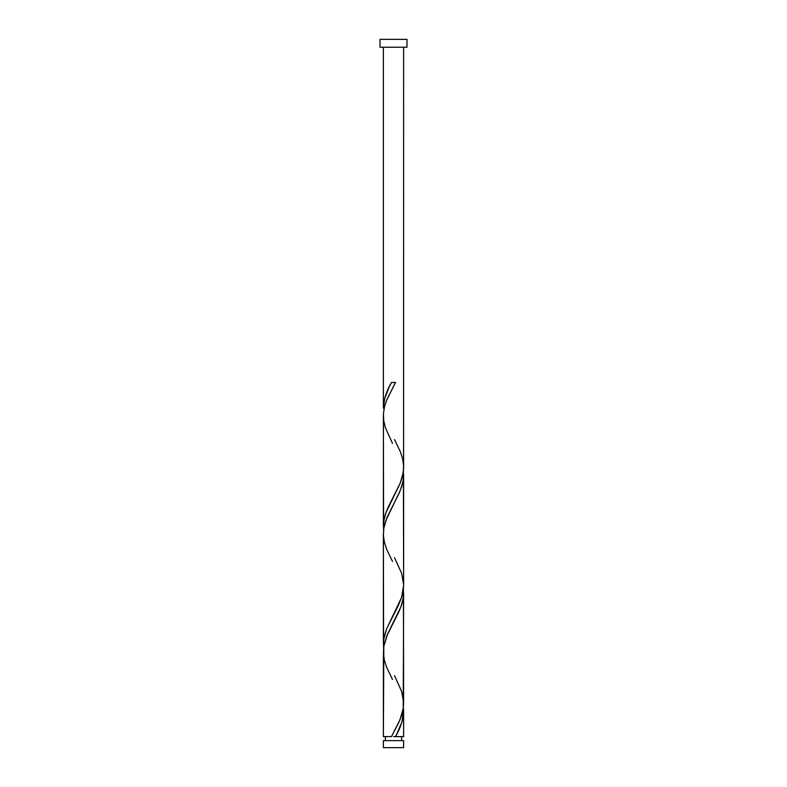 <?xml version="1.0" encoding="UTF-8"?>
<svg xmlns="http://www.w3.org/2000/svg" width="787" height="787" viewBox="0 0 787 787"><rect width="100%" height="100%" fill="white"/><g stroke="black" fill="none" stroke-linecap="round" stroke-linejoin="round"><path stroke-width="1.18" d="M383.377 740.646L383.377 747.65L403.623 747.65L403.623 740.646L383.377 740.646L403.623 740.646L403.623 747.65L383.377 747.65L383.377 740.646M385.404 736.602L385.404 740.646L385.404 736.602M401.596 740.646L401.596 736.602L401.596 740.646M380.013 39.35L380.013 47.22L406.987 47.22L406.987 39.35L380.013 39.35L380.013 47.22L406.987 47.22L406.987 39.35L380.013 39.35M391.483 382.452L393.5 382.452L391.483 382.452C386.437 391.031 383.741 399.609 383.377 408.197L383.377 47.22L383.377 408.197L384.686 398.537L389.034 387.273L391.483 382.452L395.517 382.452L386.535 400.475L384.361 407.4L383.446 413.647L383.377 526.247L383.977 519.794L386.004 512.416L400.032 483.562L402.649 475.525L403.574 469.062L403.623 47.22L403.603 466.298M396.353 734.989L395.517 736.602L403.623 736.602L403.623 710.848L401.852 722.112L396.353 734.989M392.487 679.456L386.565 667.16L384.371 660.214L383.407 653.269L383.81 646.324L386.801 635.906L398.96 611.607L401.665 604.662L403.278 597.717L403.416 589.04L403.623 703.322L403.19 708.821L401.478 715.767L398.694 722.712L391.483 736.602L383.377 736.602L391.483 736.602L399.904 719.957L403.229 708.526L403.623 592.798L403.023 599.251L400.996 606.629L387.647 633.909L383.82 646.294L383.377 736.602L383.397 652.748M392.487 561.406L386.565 549.11L384.371 542.164L383.407 535.219L383.81 528.274L386.801 517.856L398.96 493.557L401.665 486.612L403.278 479.667L403.416 470.99L403.623 585.272L403.19 590.771L401.478 597.717L386.565 628.961L383.722 639.378L383.584 648.065L383.377 533.773L383.377 644.297L384.154 636.919L386.702 628.616L398.399 605.292L401.626 597.264L403.623 585.272L403.623 474.748L402.846 482.126L400.298 490.429L385.679 520.866L383.82 528.244L383.397 534.698M403.574 709.008L403.623 736.602L395.517 736.602C400.563 728.014 403.259 719.436 403.623 710.848L403.574 709.008M394.513 675.689L401.665 691.458L403.603 702.398M394.513 439.589L400.435 451.886L402.629 458.831L403.593 465.776L403.19 472.721L400.199 483.139L388.04 507.438L385.335 514.383L383.722 521.328L383.584 530.015L383.397 416.648M394.513 557.639L401.665 573.408L403.603 584.347M393.5 736.602L395.517 736.602L393.5 736.602M393.5 382.452L395.517 382.452L393.5 382.452M392.487 443.356L385.335 427.587L383.722 420.642L383.436 413.696L384.509 406.751L386.801 399.806L395.517 382.452"/></g></svg>
